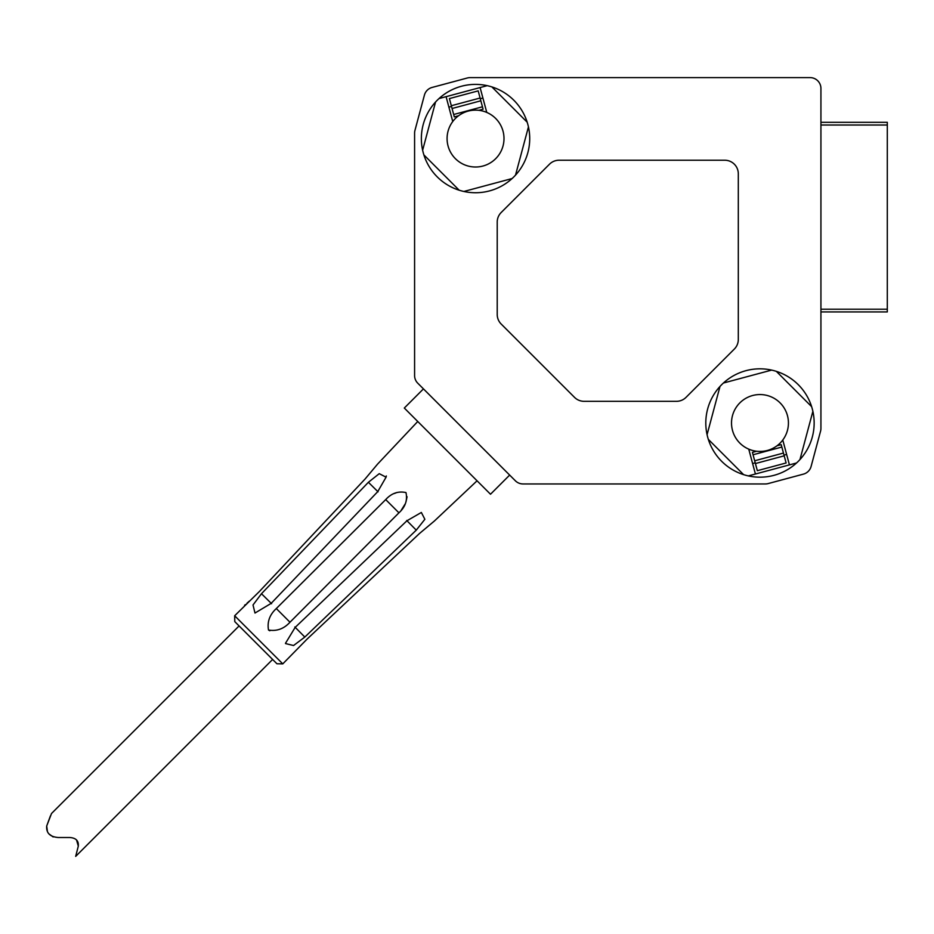 <?xml version="1.0" encoding="UTF-8"?>
<svg xmlns="http://www.w3.org/2000/svg" width="934" height="934" viewBox="0 0 934 934"><rect width="100%" height="100%" fill="white"/><g stroke="black" fill="none" stroke-linecap="round" stroke-linejoin="round"><path stroke-width="1.4" d="M820.928 311.933L887.3 311.933L887.3 122.307L820.928 122.307M820.928 428.344L820.928 88.45A10.834 10.834 0 0 0 810.093 77.615L470.187 77.615A10.834 10.834 0 0 0 467.385 77.977L432.08 87.446A10.834 10.834 0 0 0 424.421 95.105L414.953 130.41A10.834 10.834 0 0 0 414.591 133.212L414.591 375.526A10.834 10.834 0 0 0 417.755 383.185L515.358 480.776A10.834 10.834 0 0 0 523.017 483.952L765.32 483.952A10.834 10.834 0 0 0 768.133 483.59L803.438 474.122A10.834 10.834 0 0 0 811.097 466.463L820.566 431.158A10.834 10.834 0 0 0 820.928 428.344M497.215 222.094L497.215 314.454A13.543 13.543 0 0 0 501.173 324.028L574.515 397.359A13.543 13.543 0 0 0 584.089 401.328L676.449 401.328A13.543 13.543 0 0 0 686.023 397.359L734.346 349.047A13.543 13.543 0 0 0 738.304 339.474L738.304 173.782A13.543 13.543 0 0 0 724.761 160.228L559.069 160.228A13.543 13.543 0 0 0 549.496 164.197L501.173 212.52A13.543 13.543 0 0 0 497.215 222.094M705.8 422.997A54.184 54.184 0 0 1 759.984 368.825A54.184 54.184 0 0 1 814.156 422.997A54.184 54.184 0 0 1 759.984 477.181A54.184 54.184 0 0 1 705.8 422.997M421.362 138.559A54.184 54.184 0 0 1 475.534 84.387A54.184 54.184 0 0 1 529.718 138.559A54.184 54.184 0 0 1 475.534 192.743A54.184 54.184 0 0 1 421.362 138.559M423.884 154.904A54.184 54.184 0 0 0 459.189 190.221L423.884 154.904M463.871 191.47A54.184 54.184 0 0 0 512.101 178.546L463.871 191.47M487.209 85.659A54.184 54.184 0 0 0 438.98 98.572L487.209 85.659M515.521 175.125L528.446 126.896M480.099 87.562L486.766 112.43A28.44 28.44 0 0 1 475.534 167.011A28.44 28.44 0 0 1 452.745 121.537L446.09 96.669M452.745 121.537A28.44 28.44 0 0 1 458.501 115.781C464.607 111.344 471.401 109.523 478.897 110.317A28.44 28.44 0 0 1 486.766 112.43M755.419 474.005L748.753 449.137A28.44 28.44 0 0 1 759.984 394.557A28.44 28.44 0 0 1 782.774 440.019L789.428 464.887M799.959 459.563L812.884 411.334M719.997 386.442L707.073 434.672M708.322 439.354L743.627 474.659M748.309 475.908L796.539 462.984M786.626 454.426L784.011 455.127M755.232 462.832L752.606 463.544M782.774 440.019A28.44 28.44 0 0 1 777.018 445.787C770.912 450.211 764.117 452.033 756.622 451.25A28.44 28.44 0 0 1 748.753 449.137M756.622 451.25L752.419 452.371L757.334 470.689L786.113 462.972L781.209 444.654L777.018 445.787M811.634 406.652L776.329 371.347M771.647 370.097L723.418 383.022M448.892 107.141L451.507 106.441M480.286 98.724L482.901 98.023M478.897 110.317L483.088 109.196L478.185 90.878L449.406 98.584L454.309 116.902L458.501 115.781M527.196 122.214L491.879 86.909M435.559 102.004L422.635 150.234M423.464 388.883L404.305 408.041L490.502 494.238L509.66 475.079M282.78 663.876L276.919 663.759L234.784 621.624L234.667 615.763L282.78 663.876L306.959 639.218L419.553 533.442L306.959 639.218M234.667 615.763L259.325 591.572L365.101 478.99L259.325 591.572M244.556 605.337L245.397 604.578M246.996 603.177L249.331 601.122M365.101 478.99L377.546 464.14L417.743 421.491M419.553 533.442L434.403 520.997L477.052 480.8M386.069 477.181L377.745 491.634L271.14 603.387L254.982 613.043L253.021 604.975L261.473 593.72L368.393 482.283L379.251 473.666L386.081 477.181L386.326 475.966M268.513 630.03L269.856 630.777M401.176 510.338L405.064 504.103M406.01 501.768L407.072 496.76M396.775 492.533L394.463 493.467M285.606 643.117L295.156 627.403L406.897 520.787L421.351 512.462L424.865 519.292L416.26 530.15L304.823 637.07L293.556 645.522L285.5 643.561L285.652 642.884L285.5 643.561M385.707 499.597L276.312 608.559L289.984 622.231L398.935 512.824C405.298 507.034 407.644 500.274 405.975 492.568C398.258 490.899 391.509 493.245 385.707 499.597L398.935 512.824M289.984 622.231C283.878 628.862 276.721 631.454 268.513 630.03C267.077 621.822 269.681 614.665 276.312 608.559M75.677 856.385L78.304 846.122L75.677 856.385L272.611 659.451M76.553 839.981L78.304 846.122C78.795 840.787 75.923 837.915 69.688 837.506L58.188 837.506C49.969 836.829 46.14 833 46.7 826.006L50.401 815.907M53.133 836.934L48.86 833.84M47.424 831.447L46.7 826.006L51.522 813.502L239.092 625.932M820.928 309.224L887.3 309.224M820.928 125.016L887.3 125.016M781.851 447.047L753.061 454.765M784.198 455.827L755.419 463.544M783.463 453.06L754.672 460.777M453.667 114.508L482.458 106.803M451.32 105.729L480.099 98.023M452.056 108.507L480.847 100.79M261.473 593.72L271.584 603.691M368.393 482.283L378.06 491.833M406.71 520.483L416.26 530.15M294.84 626.959L304.823 637.07"/></g></svg>

